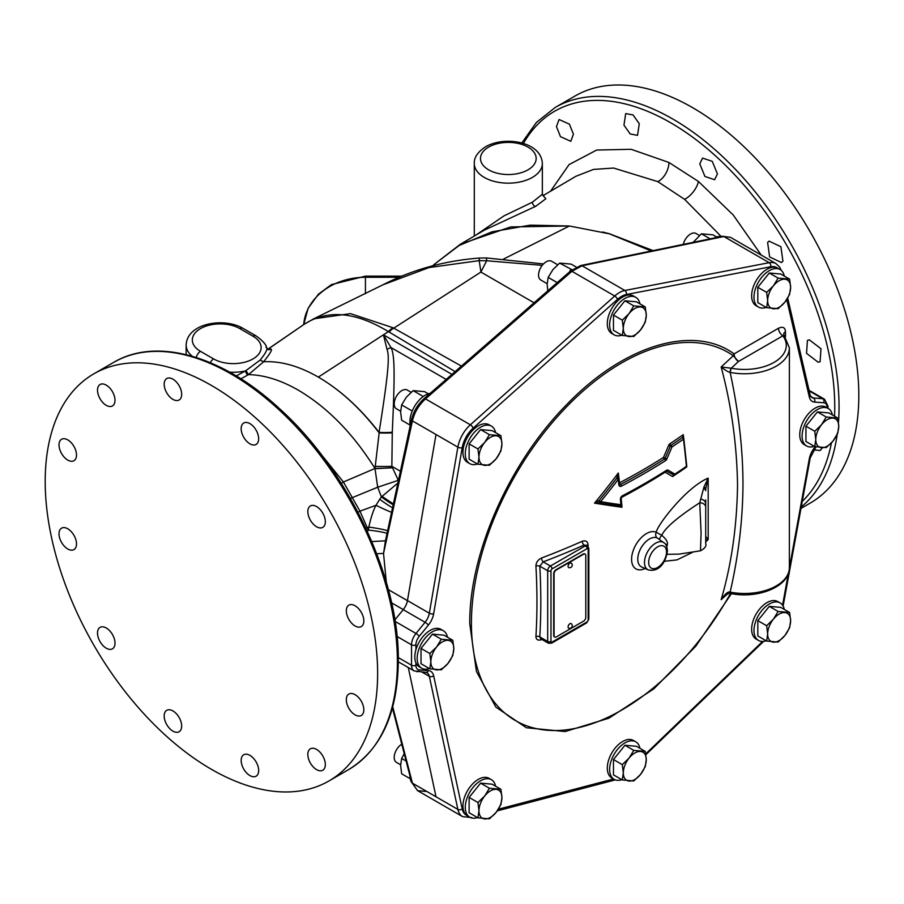 <?xml version="1.0" encoding="UTF-8"?>
<svg xmlns="http://www.w3.org/2000/svg" width="904" height="904" viewBox="0 0 904 904"><rect width="100%" height="100%" fill="white"/><g stroke="black" fill="none" stroke-linecap="round" stroke-linejoin="round"><path stroke-width="1.36" d="M668.621 445.423A657.287 536.671 120 0 1 663.491 457.424L665.174 458.192A658.541 537.699 -60 0 0 670.305 446.18L668.621 445.423A3.006 1.864 -71.4 0 1 669.92 443.74A650.405 375.51 180 0 0 683.266 434.666L683.232 437.592M670.305 446.18A1.514 0.938 -71.4 0 1 670.96 445.333A1.559 0.96 56.6 0 1 672 446.926A653.174 377.104 0 0 0 683.447 439.186A658.372 380.109 60 0 1 686.385 466.34A657.298 379.488 180 0 1 674.904 474.103L668.045 470.148A3.017 1.853 -68.5 0 0 666.53 470.306A656.134 378.821 180 0 1 622.427 495.787A3.017 2.023 -63.9 0 0 620.438 499.573A660.27 381.205 60 0 1 620.924 504.726A659.57 139.374 -158.8 0 1 600.606 501.686A652.812 514.851 -35.1 0 0 618.2 479.425A660.27 381.205 60 0 1 618.833 484.736A3.017 2.057 -65.4 0 0 621.364 486.171A654.677 377.974 0 0 0 665.514 460.656A3.017 1.887 -70 0 0 666.858 458.972A659.807 538.727 -60 0 0 672 446.926L670.305 446.18M666.858 458.972L665.174 458.192A1.503 0.949 -70 0 1 664.508 459.029A1.559 0.938 57.5 0 1 663.491 457.424A651.942 376.392 180 0 1 619.522 482.838A658.089 379.951 -120 0 0 618.302 473.007A650.032 512.658 144.9 0 1 594.504 503.144A657.445 138.933 21.2 0 0 621.986 507.257A658.089 379.951 -120 0 0 621.138 497.855M669.92 443.74A1.559 0.96 56.6 0 0 670.96 445.333A651.784 376.313 0 0 0 682.384 437.604A1.559 0.983 55.2 0 1 683.447 439.186A1.559 0.746 172.8 0 0 683.808 438.609A1.559 1.559 0 0 0 683.322 437.672L683.153 437.163M683.526 438.248A1.559 0.746 172.8 0 1 683.808 438.609L686.746 465.775A1.559 0.802 174.9 0 1 686.385 466.34A1.559 0.983 -124.8 0 1 686.079 467.187L674.587 474.962A1.559 0.96 56.7 0 1 674.147 475.052L673.412 475.142A1.559 1.243 -60 0 0 674.904 474.103A1.559 0.96 56.7 0 1 674.587 474.962A1.559 1.559 0 0 1 673.695 475.21L673.638 475.21M683.718 438.248A655.773 378.606 -120 0 0 683.266 434.666L682.384 437.604A1.559 0.938 -47 0 1 683.322 437.672M705.708 541.971L708.182 539.53L708.182 478.137C686.599 486.883 656.858 525.552 656.281 532.253L661.751 535.315C665.875 538.761 667.762 541.699 667.412 544.151L666.858 546.897M730.794 592.956A212.576 122.729 120 0 1 566.051 729.844A212.576 122.729 120 0 1 471.413 623.263A212.576 122.729 120 0 1 567.746 405.647A212.576 122.729 120 0 1 733.28 355.724L738.466 361.464A6.181 3.571 60 0 1 734.093 353.893A6.181 5.04 -55 0 0 733.28 355.724L721.155 367.001C731.472 405.568 736.929 444.994 737.54 485.278C736.918 526.354 731.46 564.503 721.155 599.702L727.358 594.041M542.05 639.512A656.914 379.262 180 0 1 541.507 639.727C537.914 640.744 536.049 639.67 535.925 636.506A643.75 371.668 -120 0 0 536.953 601.894A643.75 371.668 -120 0 0 535.925 566.107C536.049 562.469 537.914 559.779 541.507 558.028A656.914 379.262 0 0 0 582.187 541.281C585.668 540.197 587.611 541.327 588.029 544.66A654.304 377.759 60 0 1 588.12 546.265M588.832 565.441L588.832 595.25M621.297 497.539A654.191 377.691 0 0 0 665.084 472.216L672.576 476.544A655.31 378.335 0 0 0 686.746 466.927A655.773 378.606 -120 0 0 686.69 466.317M664.304 561.282L677.017 559.892L693.413 551.892M657.174 537.936L663.931 542.728A15.707 9.074 120 0 0 651.671 546.298A15.707 9.074 120 0 0 644.484 562.435A15.707 9.074 120 0 0 648.247 569.893L641.704 566.989A16.475 9.515 -60 0 1 637.761 559.18A16.475 9.515 -60 0 1 644.654 542.931A16.475 9.515 -60 0 1 657.174 537.936A4.656 3.797 114.4 0 1 656.281 532.253A20.961 12.102 -60 0 0 640.36 538.603A20.961 12.102 -60 0 0 631.591 559.282A20.961 12.102 -60 0 0 645.14 568.514M659.649 539.598A4.656 1.525 131.3 0 1 661.751 535.315C665.039 527.936 677.706 517.077 699.752 502.76L703.933 487.086L708.182 478.137L705.798 488.623A6.181 2.362 0 0 0 703.933 487.086M705.708 543.643L705.708 499.923M667.05 554.299L679.051 554.118L700.476 550.807L701.086 533.021L699.752 502.76A6.181 4.271 -0 0 1 705.708 507.031L705.708 507.765M703.594 488.533A6.181 2.949 0 0 1 705.708 490.748L705.798 488.623M705.708 540.05L708.182 539.53L705.708 536.422M705.708 511.076L705.708 517.201M705.708 537.982L705.708 542.151M700.916 499.064A6.181 5.04 0 0 1 705.708 503.969M705.708 537.439A6.181 6.181 180 0 0 705.798 536.773M742.975 483.617C742.839 519.404 738.557 555.576 730.127 592.131L730.353 592.165A3.096 0.802 100.9 0 0 730.748 593.51C757.733 599.194 789.926 586.583 789.373 567.599L789.373 347.87A44.85 25.888 180 0 1 730.353 372.437L730.127 372.391C738.557 411.297 742.839 448.373 742.975 483.617M730.748 593.51L730.59 593.487C729.788 592.854 727.697 593.725 724.296 596.098L721.155 599.702C725.211 593.77 728.206 591.239 730.127 592.131A3.096 0.847 100 0 0 730.59 593.487L730.59 593.487A3.096 0.847 100 0 0 730.669 593.487M730.127 372.391C728.206 372.03 725.211 370.233 721.155 367.001L731.178 368.199A3.096 0.768 -77.9 0 0 730.127 372.391M730.353 372.437A3.096 0.802 -79.1 0 1 731.325 368.21L731.178 368.199M784.356 335.972L782.887 335.825A6.181 3.571 60 0 1 778.514 328.242C782.864 326.287 785.192 327.474 785.474 331.802L785.474 336.65M415.908 662.847L415.908 665.231A9.277 5.356 120 0 0 419.253 669.909L428.349 670.587A3.096 2.429 94.3 0 1 425.931 672.406L426.97 672.712A12.373 7.142 -60 0 1 429.332 676.316L457.876 809.408L436.01 796.786L408.28 667.536L436.01 796.786L412.427 783.169L417.535 790.616L425.513 791.452M394.867 619.907L403.218 609.658A12.373 7.142 120 0 0 407.421 600.787A12.373 7.142 120 0 0 407.444 600.651A12.373 7.142 120 0 0 407.455 600.584L429.332 613.206A12.373 7.142 -60 0 1 425.083 622.28L415.987 633.467A12.373 7.142 120 0 0 411.535 644.834L411.535 665.231A12.373 7.142 120 0 0 414.1 670.904L425.931 672.406M386.313 582.21L383.533 553.474A15.47 2.554 -8.7 0 0 376.765 553.836M385.454 540.807L411.535 419.558A3.096 1.446 12.3 0 0 412.427 420.902L383.533 553.474L385.454 540.807L371.815 541.564M410.269 425.366A21.651 12.498 -60 0 1 409.907 421.75A21.651 12.498 -60 0 1 430.191 393.319M412.247 411.026L401.647 404.902L400.619 411.964L401.647 420.213L410.235 425.174M401.647 404.902L406.359 397.172L413.128 390.618L424.609 391.647L428.349 393.805M413.128 390.618L423.287 396.494M400.63 411.218L396.449 408.8A10.825 6.249 -60 0 1 394.788 400.133A10.825 6.249 -60 0 1 401.862 390.584A10.825 6.249 -60 0 1 407.275 390.053L411.128 392.279M392.98 504.692A15.47 1.322 35.7 0 1 381.443 496.917L397.67 483.199M392.336 507.664A15.47 1.243 35.5 0 1 379.691 499.279L381.443 496.917L377.691 487.233L374.99 468.487L379.16 432.88C360.572 408.518 340.311 389.929 318.344 377.104C298.908 365.962 280.658 360.843 263.595 361.781L248.498 374.618C264.205 374.957 280.771 380.109 298.218 390.099C327.451 407.342 353.046 433.479 374.99 468.487L343.418 482.001L311.021 441.762M386.81 533.405A15.47 1.277 7.1 0 0 368.312 530.094L368.866 527.088C370.787 517.947 373.16 510.681 375.996 505.291L379.691 499.279M367.374 531.45L368.312 530.094L359.973 511.167L343.418 482.001A24.747 1.944 -33.4 0 1 341.316 483.346M350.402 498.42L377.691 487.233L398.302 480.306L391.861 466.328A24.747 2.633 1.8 0 1 375.352 466.317M393.195 503.731A15.47 0.814 34.5 0 1 382.121 496.409A24.747 2.271 -26.3 0 0 381.375 496.782M400.291 471.187L391.861 466.328L392.279 432.225C394.98 373.51 394.754 354.402 390.957 347.531L383.443 334.83L388.404 331.61C355.498 311.733 327.451 309.27 304.241 324.242L304.106 324.333M392.268 432.813A24.747 5.096 3.5 0 1 379.16 432.88L379.07 432.406C388.822 370.764 389.59 356.244 386.98 349.193L383.443 334.819L451.943 374.369M265.945 347.091C268.251 348.13 266.318 352.458 260.137 360.097L245.933 370.606L248.498 374.618L240.871 378.821M245.933 370.606L236.26 375.962M229.65 372.143A34.024 19.639 0 0 0 245.052 371.047L247.538 375.194M409.919 775.768A21.651 12.498 120 0 0 411.659 782.514M406.122 761.055L401.647 758.467L400.619 765.53L401.647 773.779L410.235 778.739M401.647 758.467L404.224 753.71M400.63 764.784L396.449 762.366A10.825 6.249 -60 0 1 394.777 753.744A10.825 6.249 -60 0 1 401.772 744.207M355.08 714.861A12.373 7.142 -120 0 0 361.261 715.482A12.373 7.142 -120 0 0 363.159 705.561A12.373 7.142 -120 0 0 355.08 694.656A12.373 7.142 -120 0 0 348.887 694.046A12.373 7.142 -120 0 0 346.989 703.967A12.373 7.142 -120 0 0 355.08 714.861M377.635 673.344A235.074 135.713 -120 0 0 275.031 436.779A235.074 135.713 -120 0 0 93.88 373.804A235.074 135.713 -120 0 0 45.2 481.414A235.074 135.713 -120 0 0 147.804 717.979A235.074 135.713 -120 0 0 328.954 780.954A235.074 135.713 -120 0 0 377.635 673.344M312.208 765.744A12.373 7.142 -120 0 0 322.773 770.242A12.373 7.142 -120 0 0 320.954 753.303A12.373 7.142 -120 0 0 310.4 748.806A12.373 7.142 -120 0 0 312.208 765.744M242.34 766.151A12.373 7.142 -120 0 0 256.103 776.197A12.373 7.142 -120 0 0 257.493 764.807A12.373 7.142 -120 0 0 243.73 754.761A12.373 7.142 -120 0 0 242.34 766.151M164.178 715.979A12.373 7.142 -120 0 0 169.579 728.432A12.373 7.142 -120 0 0 179.116 731.743A12.373 7.142 -120 0 0 181.67 726.081A12.373 7.142 -120 0 0 176.28 713.629A12.373 7.142 -120 0 0 166.743 710.318A12.373 7.142 -120 0 0 164.178 715.979M98.683 628.664A12.373 7.142 -120 0 0 100.932 643.038A12.373 7.142 -120 0 0 112.446 648.812A12.373 7.142 -120 0 0 113.836 647.524A12.373 7.142 -120 0 0 111.587 633.15A12.373 7.142 -120 0 0 100.073 627.376A12.373 7.142 -120 0 0 98.683 628.664M63.393 527.608A12.373 7.142 -120 0 0 61.574 528.173A12.373 7.142 -120 0 0 60.828 541.033A12.373 7.142 -120 0 0 72.139 550.163A12.373 7.142 -120 0 0 73.947 549.598A12.373 7.142 -120 0 0 74.704 536.739A12.373 7.142 -120 0 0 63.393 527.608M67.766 439.886A12.373 7.142 -120 0 0 61.574 439.276A12.373 7.142 -120 0 0 59.687 449.186A12.373 7.142 -120 0 0 67.766 460.091A12.373 7.142 -120 0 0 73.947 460.701A12.373 7.142 -120 0 0 75.846 450.791A12.373 7.142 -120 0 0 67.766 439.886M110.627 389.002A12.373 7.142 -120 0 0 100.073 384.516A12.373 7.142 -120 0 0 101.881 401.455A12.373 7.142 -120 0 0 112.446 405.941A12.373 7.142 -120 0 0 110.627 389.002M180.506 388.596A12.373 7.142 -120 0 0 166.743 378.561A12.373 7.142 -120 0 0 165.353 389.952A12.373 7.142 -120 0 0 179.116 399.986A12.373 7.142 -120 0 0 180.506 388.596M258.657 438.768A12.373 7.142 -120 0 0 253.256 426.326A12.373 7.142 -120 0 0 243.73 423.004A12.373 7.142 -120 0 0 241.165 428.666A12.373 7.142 -120 0 0 246.566 441.118A12.373 7.142 -120 0 0 256.103 444.44A12.373 7.142 -120 0 0 258.657 438.768M324.163 526.083A12.373 7.142 -120 0 0 321.903 511.72A12.373 7.142 -120 0 0 310.4 505.946A12.373 7.142 -120 0 0 309.01 507.234A12.373 7.142 -120 0 0 311.258 521.597A12.373 7.142 -120 0 0 322.773 527.371A12.373 7.142 -120 0 0 324.163 526.083M359.453 627.139A12.373 7.142 -120 0 0 361.261 626.585A12.373 7.142 -120 0 0 362.018 613.726A12.373 7.142 -120 0 0 350.695 604.595A12.373 7.142 -120 0 0 348.887 605.149A12.373 7.142 -120 0 0 348.13 618.008A12.373 7.142 -120 0 0 359.453 627.139M777.214 267.912A21.651 12.498 120 0 0 770.694 266.759A3.096 2.26 -100.9 0 0 769.191 262.691L723.867 236.532L730.511 237.345L776.039 263.629A24.747 14.283 120 0 0 769.191 262.691L624.845 290.478A24.747 14.283 120 0 0 614.709 296.003L470.362 424.801A24.747 14.283 120 0 0 457.876 447.152L429.332 613.206A3.096 1.356 -170.2 0 0 433.649 613.782A15.47 8.927 -60 0 1 428.349 625.127L419.253 636.303A9.277 5.356 120 0 0 415.908 644.834L415.908 649.773M617.477 299.371A3.096 1.254 -131.7 0 0 614.709 296.003L571.916 271.302L582.04 265.765L624.845 290.478A3.096 2.26 -100.9 0 1 626.336 294.534A21.651 12.498 120 0 0 617.477 299.371L473.12 428.168A21.651 12.498 120 0 0 462.204 447.729L433.649 613.782M407.455 600.584L436.01 434.519L412.427 420.902C414.461 412.36 418.823 405.026 425.513 398.901L470.362 424.801A3.096 1.254 -131.7 0 1 473.12 428.168M462.204 447.729A3.096 1.356 -170.2 0 1 457.876 447.152L436.01 434.519L407.444 600.651L388.381 589.645M392.279 432.225A24.747 5.277 3.1 0 1 379.07 432.406C360.459 408.303 340.22 389.861 318.344 377.104M268.251 349.599L270.59 349.147C272.929 348.797 270.601 353.012 263.595 361.781L260.137 360.097M252.973 336.198L239.854 328.615A27.832 16.069 0 0 0 200.485 328.615A27.832 16.069 0 0 0 200.485 351.351L213.615 358.922A27.832 16.069 0 0 0 252.973 358.922A27.832 16.069 0 0 0 252.973 336.198A6.181 3.571 -60 0 1 256.069 335.892C263.098 341.034 266.612 345.068 266.612 347.995L268.635 349.678A3.096 3.006 95.3 0 0 270.59 349.147M542.897 195.716L575.95 176.269L593.476 169.432L613.601 168.042L657.807 181.636L684.577 199.332L721.076 236.373M651.309 250.984L609.228 233.786L569.407 226L510.67 226.927L460.396 244.216L484.307 230.17L535.71 206.304L545.869 198.733L543.688 196.304M503.539 259.064L569.418 226L530.275 225.141L492.058 231.808L459.153 245.481L434.169 264.431L460.396 244.216M653.117 250.611L609.364 233.729L602.584 231.989M534.061 302.795L480.905 272.07L486.634 260.77L542.253 265.347M461.435 366.097L392.991 327.723L350.458 313.631L313.711 318.818L304.252 324.231A6.938 5.593 -117.9 0 1 304.252 324.231A6.938 5.593 -117.9 0 1 304.264 324.22M455.107 371.612L388.404 331.61A16.17 8.43 -58.3 0 1 392.991 327.723M479.515 258.047C444.802 260.68 412.586 269.618 382.844 284.85L429.061 267.55L479.222 260.635L486.634 260.77A18.555 0.633 92.8 0 0 486.442 257.956L479.515 258.047A18.555 0.949 85.8 0 0 479.222 260.635L480.905 272.07L393.771 328.152A16.238 8.543 -57.3 0 0 389.082 332.005M550.57 191.196L569.068 164.596L596.651 150.053L631.128 149.296L668.892 162.449L698.43 181.444L733.212 214.96L761.247 255.097M813.645 449.887L820.21 450.508L822.369 447.751M800.967 508.432L810.12 503.155A235.074 135.713 -120 0 0 858.8 395.545A235.074 135.713 -120 0 0 756.196 158.98A235.074 135.713 -120 0 0 575.046 96.005L555.293 107.406A235.074 135.713 60 0 1 736.432 170.381A235.074 135.713 60 0 1 839.048 406.947A235.074 135.713 60 0 1 838.483 422.394M560.491 136.673L570.819 141.306L573.43 134.21L569.407 124.142L559.056 119.52L556.457 126.605L560.491 136.673M623.963 125.17L630.19 133.973L637.535 135.317L639.275 123.724L633.037 114.932L625.692 113.588L623.963 125.17M699.775 163.895L704.95 176.483L714.635 179.704L717.426 173.907L712.25 161.33L702.566 158.098L699.775 163.895M767.62 242.453L769.632 256.951L781.463 262.555L782.932 261.211L780.898 246.724L769.089 241.119L767.62 242.453M809.317 339.814L807.43 340.424L806.537 353.351L818.222 362.278L820.109 361.668L820.979 348.741L809.317 339.814M475.741 235.198L503.946 215.898L532.377 202.225L542.343 194.247L544.027 196.405M547.801 290.828L547.157 284.432L548.174 277.37L557.237 282.602M548.174 277.37L552.898 269.641L559.655 263.087L571.147 264.115L576.311 267.098M559.655 263.087L572.074 269.754M569.531 271.889L570.729 269.482M547.157 283.686L540.795 280.003A10.825 6.249 -60 0 1 539.134 271.336A10.825 6.249 -60 0 1 546.208 261.787A10.825 6.249 -60 0 1 551.621 261.256L557.655 264.736M721.787 236.452A21.651 12.498 120 0 0 714.307 238.001M693.176 242.351L701.414 233.808L712.906 234.837L716.635 236.995M701.414 233.808L710.149 238.848M683.266 244.396A10.825 6.249 -60 0 1 690.554 234.012A10.825 6.249 -60 0 1 695.967 233.481L699.413 235.469M814.301 446.316A21.651 12.498 -60 0 1 806.583 445.966L804.244 444.61A21.651 12.498 -60 0 1 799.757 434.7A21.651 12.498 -60 0 1 809.204 412.902A21.651 12.498 -60 0 1 825.894 407.105L828.233 408.461A21.651 12.498 -60 0 1 832.403 414.959M806.583 445.966A21.651 12.498 -60 0 1 802.097 436.044A21.651 12.498 -60 0 1 811.555 414.258A21.651 12.498 -60 0 1 828.233 408.461M837.714 418.032L828.889 412.936L817.408 411.908L805.939 426.191L805.939 441.491L814.764 446.587L815.781 439.525L814.764 431.276L821.521 424.733L826.233 417.004L837.714 418.032L838.742 426.27L837.714 433.332L833.002 441.062L826.233 447.604L814.764 446.587M805.939 426.191L814.764 431.276M817.408 411.908L826.233 417.004M833.002 441.062A16.227 9.368 -60 0 1 821.521 447.695A16.227 9.368 -60 0 1 815.781 439.525A16.227 9.368 -60 0 1 821.521 424.733A16.227 9.368 -60 0 1 833.002 418.111A16.227 9.368 -60 0 1 838.742 426.27A16.227 9.368 -60 0 1 833.002 441.062M766.185 640.778A21.651 12.498 -60 0 1 758.467 640.416L756.128 639.071A21.651 12.498 -60 0 1 751.642 629.15A21.651 12.498 -60 0 1 761.089 607.364A21.651 12.498 -60 0 1 777.779 601.567L780.118 602.923A21.651 12.498 -60 0 1 784.288 609.42M758.467 640.416A21.651 12.498 -60 0 1 753.981 630.506A21.651 12.498 -60 0 1 763.439 608.72A21.651 12.498 -60 0 1 780.118 602.923M789.599 612.483L780.774 607.386L769.293 606.369L757.812 620.641L757.812 635.953L766.649 641.049L767.665 633.986L766.649 625.737L773.406 619.195L778.118 611.466L789.599 612.483L790.627 620.732L789.599 627.794L784.887 635.523L778.118 642.066L766.649 641.049M757.812 620.641L766.649 625.737M769.293 606.369L778.118 611.466M784.887 635.523A16.227 9.368 -60 0 1 773.406 642.145A16.227 9.368 -60 0 1 767.665 633.986A16.227 9.368 -60 0 1 773.406 619.195A16.227 9.368 -60 0 1 784.887 612.562A16.227 9.368 -60 0 1 790.627 620.732A16.227 9.368 -60 0 1 784.887 635.523M477.481 817.555A21.651 12.498 -60 0 1 469.775 817.205L467.424 815.849A21.651 12.498 -60 0 1 462.95 805.939A21.651 12.498 -60 0 1 472.396 784.141A21.651 12.498 -60 0 1 489.075 778.344L491.426 779.7A21.651 12.498 -60 0 1 495.584 786.197M469.775 817.205A21.651 12.498 -60 0 1 465.289 807.283A21.651 12.498 -60 0 1 474.736 785.497A21.651 12.498 -60 0 1 491.426 779.7M500.906 789.271L492.081 784.175L480.6 783.146L469.119 797.43L469.119 812.73L477.945 817.826L478.973 810.764L477.945 802.515L484.713 795.972L489.426 788.243L500.906 789.271L501.923 797.509L500.906 804.571L496.183 812.3L489.426 818.843L477.945 817.826M469.119 797.43L477.945 802.515M480.6 783.146L489.426 788.243M496.183 812.3A16.227 9.368 -60 0 1 484.713 818.934A16.227 9.368 -60 0 1 478.973 810.764A16.227 9.368 -60 0 1 484.713 795.972A16.227 9.368 -60 0 1 496.183 789.35A16.227 9.368 -60 0 1 501.923 797.509A16.227 9.368 -60 0 1 496.183 812.3M429.366 668.553A21.651 12.498 -60 0 1 421.659 668.203L419.309 666.847A21.651 12.498 -60 0 1 414.823 656.937A21.651 12.498 -60 0 1 424.281 635.139A21.651 12.498 -60 0 1 440.96 629.342L443.31 630.698A21.651 12.498 -60 0 1 447.469 637.196M421.659 668.203A21.651 12.498 -60 0 1 417.173 658.281A21.651 12.498 -60 0 1 426.62 636.495A21.651 12.498 -60 0 1 443.31 630.698M452.791 640.269L443.966 635.173L432.485 634.145L421.004 648.417L421.004 663.728L429.829 668.824L430.858 661.762L429.829 653.513L436.598 646.97L441.31 639.241L452.791 640.269L453.808 648.507L452.791 655.569L448.068 663.299L441.31 669.841L429.829 668.824M421.004 648.417L429.829 653.513M432.485 634.145L441.31 639.241M448.068 663.299A16.227 9.368 -60 0 1 436.598 669.92A16.227 9.368 -60 0 1 430.858 661.762A16.227 9.368 -60 0 1 436.598 646.97A16.227 9.368 -60 0 1 448.068 640.348A16.227 9.368 -60 0 1 453.808 648.507A16.227 9.368 -60 0 1 448.068 663.299M477.481 463.989A21.651 12.498 -60 0 1 469.775 463.639L467.424 462.283A21.651 12.498 -60 0 1 462.95 452.373A21.651 12.498 -60 0 1 472.396 430.586A21.651 12.498 -60 0 1 489.075 424.778L491.426 426.134A21.651 12.498 -60 0 1 495.584 432.632M469.775 463.639A21.651 12.498 -60 0 1 465.289 453.729A21.651 12.498 -60 0 1 474.736 431.931A21.651 12.498 -60 0 1 491.426 426.134M500.906 435.705L492.081 430.609L480.6 429.581L469.119 443.864L469.119 459.164L477.945 464.26L478.973 457.198L477.945 448.96L484.713 442.406L489.426 434.677L500.906 435.705L501.923 443.943L500.906 451.006L496.183 458.735L489.426 465.289L477.945 464.26M469.119 443.864L477.945 448.96M480.6 429.581L489.426 434.677M496.183 458.735A16.227 9.368 -60 0 1 484.713 465.368A16.227 9.368 -60 0 1 478.973 457.198A16.227 9.368 -60 0 1 484.713 442.406A16.227 9.368 -60 0 1 496.183 435.784A16.227 9.368 -60 0 1 501.923 443.943A16.227 9.368 -60 0 1 496.183 458.735M621.828 335.192A21.651 12.498 -60 0 1 614.121 334.842L611.782 333.486A21.651 12.498 -60 0 1 607.296 323.575A21.651 12.498 -60 0 1 616.743 301.789A21.651 12.498 -60 0 1 633.433 295.981L635.772 297.337A21.651 12.498 -60 0 1 639.942 303.834M614.121 334.842A21.651 12.498 -60 0 1 609.635 324.931A21.651 12.498 -60 0 1 619.093 303.134A21.651 12.498 -60 0 1 635.772 297.337M645.253 306.908L636.427 301.812L624.946 300.783L613.466 315.067L613.466 330.367L622.291 335.463L623.319 328.401L622.291 320.163L629.06 313.609L633.772 305.88L645.253 306.908L646.281 315.146L645.253 322.208L640.54 329.937L633.772 336.491L622.291 335.463M613.466 315.067L622.291 320.163M624.946 300.783L633.772 305.88M640.54 329.937A16.227 9.368 -60 0 1 629.06 336.57A16.227 9.368 -60 0 1 623.319 328.401A16.227 9.368 -60 0 1 629.06 313.609A16.227 9.368 -60 0 1 640.54 306.987A16.227 9.368 -60 0 1 646.281 315.146A16.227 9.368 -60 0 1 640.54 329.937M766.185 307.416A21.651 12.498 -60 0 1 758.467 307.066L756.128 305.71A21.651 12.498 -60 0 1 751.642 295.8A21.651 12.498 -60 0 1 761.089 274.002A21.651 12.498 -60 0 1 777.779 268.205L780.118 269.561A21.651 12.498 -60 0 1 784.288 276.059M758.467 307.066A21.651 12.498 -60 0 1 753.981 297.145A21.651 12.498 -60 0 1 763.439 275.358A21.651 12.498 -60 0 1 780.118 269.561M789.599 279.133L780.774 274.036L769.293 273.008L757.812 287.28L757.812 302.591L766.649 307.688L767.665 300.625L766.649 292.376L773.406 285.833L778.118 278.104L789.599 279.133L790.627 287.37L789.599 294.433L784.887 302.162L778.118 308.705L766.649 307.688M757.812 287.28L766.649 292.376M769.293 273.008L778.118 278.104M784.887 302.162A16.227 9.368 -60 0 1 773.406 308.784A16.227 9.368 -60 0 1 767.665 300.625A16.227 9.368 -60 0 1 773.406 285.833A16.227 9.368 -60 0 1 784.887 279.212A16.227 9.368 -60 0 1 790.627 287.37A16.227 9.368 -60 0 1 784.887 302.162M621.828 779.677A21.651 12.498 -60 0 1 614.121 779.316L611.782 777.971A21.651 12.498 -60 0 1 607.296 768.05A21.651 12.498 -60 0 1 616.743 746.263A21.651 12.498 -60 0 1 633.433 740.466L635.772 741.822A21.651 12.498 -60 0 1 639.942 748.32M614.121 779.316A21.651 12.498 -60 0 1 609.635 769.406A21.651 12.498 -60 0 1 619.093 747.619A21.651 12.498 -60 0 1 635.772 741.822M645.253 751.382L636.427 746.286L624.946 745.269L613.466 759.541L613.466 774.852L622.291 779.949L623.319 772.886L622.291 764.637L629.06 758.094L633.772 750.365L645.253 751.382L646.281 759.631L645.253 766.694L640.54 774.423L633.772 780.966L622.291 779.949M613.466 759.541L622.291 764.637M624.946 745.269L633.772 750.365M640.54 774.423A16.227 9.368 -60 0 1 629.06 781.045A16.227 9.368 -60 0 1 623.319 772.886A16.227 9.368 -60 0 1 629.06 758.094A16.227 9.368 -60 0 1 640.54 751.461A16.227 9.368 -60 0 1 646.281 759.631A16.227 9.368 -60 0 1 640.54 774.423M588.154 549.282A1.537 0.881 120 0 0 587.069 548.66L552.061 568.865A1.537 0.881 120 0 0 550.977 570.74L550.977 641.467A1.537 0.881 120 0 0 552.061 642.089L587.069 621.884A1.537 0.881 120 0 0 588.154 620.008L588.154 549.282A2.328 1.345 0 0 0 588.832 548.332L587.351 545.62A3.865 2.226 120 0 0 585.419 545.813L550.423 566.017A3.865 2.226 120 0 0 547.688 570.74L547.688 641.467A3.865 2.226 120 0 0 548.491 643.23L540.648 638.71L539.79 636.902A3.096 1.898 3.4 0 0 535.925 636.506M550.977 570.74A2.328 1.345 180 0 1 547.688 570.74L539.79 566.186A3.096 1.661 -3.2 0 0 535.925 566.107M550.977 641.467A2.328 1.345 180 0 1 547.688 641.467L539.79 636.902A646.778 373.42 60 0 0 539.79 566.186L543.202 561.847A3.096 1.39 69.2 0 1 541.507 558.028M552.061 568.865A2.328 1.345 -120 0 0 550.423 566.017L543.202 561.847A659.999 381.047 0 0 0 584.074 545.033A3.096 1.548 66 0 1 582.187 541.281M587.069 548.66A2.328 1.345 -120 0 0 585.419 545.813L584.074 545.033L586.978 545.474M587.046 545.44A3.096 1.661 176.8 0 1 588.029 544.66M584.944 553.994A3.096 1.785 120 0 0 584.786 553.869A3.096 1.785 120 0 0 583.238 554.028L555.903 569.802A3.096 1.785 120 0 0 553.711 573.599L553.711 635.467A3.096 1.785 120 0 0 554.355 636.891A3.096 1.785 120 0 0 554.536 636.97M554.062 573.803L554.062 635.67A3.096 1.785 120 0 0 554.706 637.083A3.096 1.785 120 0 0 556.254 636.936L583.588 621.15A3.096 1.785 120 0 0 585.781 617.364L585.781 555.485A3.096 1.785 120 0 0 585.137 554.073A3.096 1.785 120 0 0 583.588 554.231L556.254 570.006A3.096 1.785 120 0 0 554.062 573.803L553.711 573.599M571.351 623.726A2.599 1.503 120 0 0 569.305 624.235A2.599 1.503 120 0 0 568.085 626.947A2.599 1.503 120 0 0 568.774 628.201A2.633 2.633 0 0 0 571.351 623.726M571.351 563.124A2.599 1.503 120 0 0 569.305 563.621A2.599 1.503 120 0 0 568.085 566.333A2.599 1.503 120 0 0 568.774 567.599A2.633 2.633 0 0 0 571.351 563.124M621.263 503.743A1.559 0.791 174.8 0 1 621.432 504.059A1.559 0.791 174.8 0 1 620.924 504.726A1.559 1.13 -82 0 1 619.681 505.743L621.986 507.257L621.263 503.743L619.681 505.743A658.507 139.159 -158.8 0 1 599.397 502.714L594.504 503.144L599.182 500.454A651.422 513.754 -35.1 0 0 616.72 478.239L618.302 473.007L618.539 478.487A1.559 0.746 172.9 0 1 618.709 478.77A1.559 0.746 172.9 0 1 618.2 479.425L616.72 478.239L618.381 478.001M619.229 483.041A1.559 0.757 173.3 0 1 619.522 482.838A1.559 0.859 62.3 0 0 620.449 484.499A1.503 1.028 -65.4 0 1 619.466 484.408L619.353 484.069A1.559 0.757 173.3 0 1 618.833 484.736M686.565 466.656L685.616 467.3A1.559 0.983 -124.8 0 0 686.079 467.187A1.559 1.559 0 0 0 686.746 465.775A1.559 0.802 174.9 0 0 686.452 465.368M673.412 475.142L672.576 476.544L674.147 475.052L666.564 471.187A1.559 1.22 -60 0 0 668.045 470.148M665.084 472.216A1.559 0.938 57.6 0 1 665.389 471.357M665.807 471.266A1.559 0.938 -122.4 0 0 666.214 471.176L666.304 471.108A1.503 0.927 -68.5 0 1 666.564 471.187M599.397 502.714L599.182 500.454L600.606 501.686A1.559 1.085 -81 0 1 599.397 502.714M621.364 486.171A1.559 0.859 62.3 0 0 620.449 484.499A653.309 377.183 0 0 0 664.508 459.029A1.559 0.938 57.5 0 1 665.514 460.656M648.665 562.333A12.633 7.288 120 0 0 657.592 567.497A12.633 7.288 120 0 0 666.53 552.028A12.633 7.288 120 0 0 657.592 546.863A12.633 7.288 120 0 0 648.665 562.333M665.751 544.626A4.656 2.689 180 0 1 667.412 544.151M730.353 592.165A44.85 25.888 0 0 0 789.373 567.599M738.466 361.464L731.325 368.21A41.754 24.103 180 0 0 775.27 361.656A41.754 24.103 180 0 0 782.887 335.825L738.466 361.464M778.514 328.242L734.093 353.893C693.594 324.107 623.941 345.113 567.011 404.28C509.494 462.046 468.961 553.598 469.775 623.941L476.442 671.469L495.867 707.109L526.343 727.743L565.181 731.539L608.98 718.171L653.874 688.814L695.922 646.055L731.426 593.634M827.092 407.794L827.092 407.444A9.277 5.356 120 0 0 823.747 402.766L814.583 402.088A15.47 8.927 -60 0 1 809.317 397.025L786.751 299.597M789.373 567.949L809.317 458.78A15.47 8.927 -60 0 1 814.583 447.638L815.34 446.712M782.57 605.194L788.378 573.385M645.739 753.891L762.603 641.433M498.398 809.204L613.545 778.988M428.349 670.587A15.47 8.927 -60 0 1 433.649 675.796L462.204 808.899A21.651 12.498 120 0 0 466.893 815.498M770.694 266.759L626.336 294.534M827.092 407.444A3.096 1.785 0 0 0 827.996 406.178L824.527 399.252A12.373 7.142 120 0 0 822.64 398.687L813.476 398.009A12.373 7.142 -60 0 1 811.589 397.444L810.142 395.071L787.689 298.094M823.747 402.766A3.096 2.429 -85.7 0 0 822.64 398.687L809.182 390.912M814.583 402.088A3.096 2.429 -85.7 0 0 813.476 398.009L810.605 396.347M809.317 397.025A3.096 2.147 -13 0 0 810.142 395.071M428.349 625.127A3.096 0.678 -140.9 0 0 425.083 622.28L403.218 609.658M419.253 636.303A3.096 0.678 -140.9 0 0 415.987 633.467L395.116 621.41M415.908 644.834A3.096 1.785 180 0 1 411.535 644.834L397.059 636.472M415.908 665.231A3.096 1.785 180 0 1 411.535 665.231L398.28 657.581M419.253 669.909A3.096 2.429 94.3 0 1 416.834 671.728M433.649 675.796A3.096 2.124 167.9 0 1 429.332 676.316L422.055 672.124M462.204 808.899A3.096 2.124 167.9 0 1 457.876 809.408A24.747 14.283 120 0 0 462.588 816.628L471.718 817.566M809.317 458.78A3.096 1.333 10.4 0 0 810.176 458.068L816.007 446.836M814.583 447.638A3.096 0.678 39.1 0 1 814.798 448.327M392.731 706.804L412.427 783.169A3.096 2.034 165.5 0 1 411.569 782.163L417.535 790.616L462.588 816.628M391.601 602.855L403.263 609.59M391.342 512.24A15.47 0.599 25.6 0 1 375.996 505.291L359.973 511.167A24.747 2.203 -27.2 0 0 357.973 512.24M387.33 530.784A15.47 1.04 8.6 0 0 368.866 527.088L367.306 527.62A24.747 4.339 -23.5 0 0 365.917 528.286M392.257 467.797L375.216 468.679M392.223 467.662A24.747 2.362 -0.8 0 1 375.228 468.385L374.99 468.487M446.169 379.409L390.957 347.531A24.747 13.842 -17.3 0 1 386.98 349.193M213.615 358.922A6.181 3.571 120 0 0 210.259 362.673M239.854 328.615A6.181 3.571 -60 0 1 242.95 328.31C223.887 317.146 187.015 323.101 186.145 345.034A34.024 19.639 0 0 0 192.281 356.289M200.485 351.351A6.181 3.571 120 0 0 196.27 357.498M348.707 769.541C381.217 749.472 397.749 713.188 398.302 660.677C399.376 578.65 348.82 471.233 280.138 409.241C223.073 355.961 156.765 336.683 113.644 362.391A235.074 135.713 60 0 1 294.783 425.366A235.074 135.713 60 0 1 397.398 661.931A235.074 135.713 60 0 1 348.707 769.541L328.954 780.954M411.535 419.558C413.512 411.433 417.682 404.472 424.055 398.675L570.469 271.076L580.73 265.527A3.096 2.283 78.4 0 1 582.04 265.765L723.867 236.532A3.096 2.283 78.4 0 0 722.556 236.294L730.511 237.345M424.055 398.675A3.096 1.232 48.9 0 1 425.513 398.901L571.916 271.302A3.096 1.232 48.9 0 0 570.469 271.076M318.355 377.104L383.443 334.819M267.742 349.385L304.139 324.299A6.916 5.582 -118 0 1 304.151 324.299L303.699 324.615A61.856 50.511 180 0 1 365.431 277.268L365.431 276.138L331.452 284.602L318.457 294.15L308.128 308.309L303.687 324.615L267.652 349.328M365.431 293.732L365.431 277.268L399.014 277.268M657.807 181.636A15.47 9.356 117.3 0 0 668.892 162.449M684.577 199.332A15.47 7.255 127.8 0 0 698.43 181.444M523.439 143.487A232.079 133.995 60 0 1 707.889 149.205A232.079 133.995 60 0 1 834.754 406.992A232.079 133.995 60 0 1 834.55 416.202M831.454 442.847A232.079 133.995 60 0 1 802.255 501.437M837.206 434.406A235.074 135.713 60 0 1 801.238 506.997M535.71 206.304A3.096 1.797 60.3 0 1 533.496 205.084A3.096 1.797 60.3 0 1 532.377 202.225M474.295 163.522C473.933 157.59 477.685 152.019 485.55 146.798C504.601 135.634 541.473 141.589 542.343 163.522A34.024 19.639 180 0 1 532.377 177.41A34.024 19.639 180 0 1 495.302 181.67A34.024 19.639 180 0 1 474.295 163.522L474.295 236.046M488.635 147.103A27.832 16.069 180 0 1 528.004 147.103A27.832 16.069 180 0 1 528.004 169.828A27.832 16.069 180 0 1 488.635 169.828A27.832 16.069 180 0 1 488.635 147.103M783.666 334.197A6.181 3.571 180 0 1 785.474 331.802M588.154 620.008A2.328 1.345 0 0 0 588.832 619.059L588.832 548.332M552.061 642.089A2.328 1.345 60 0 1 551.587 643.162L586.583 622.946L588.832 619.059M587.069 621.884A2.328 1.345 60 0 1 586.583 622.946M619.183 483.787A1.559 0.757 173.3 0 1 619.353 484.069L618.709 478.77A1.559 1.559 0 0 0 618.472 478.114M620.777 498.601A1.559 0.791 174.4 0 1 620.946 498.918A1.559 0.791 174.4 0 1 620.438 499.573M621.771 496.714A1.559 0.859 -117.7 0 0 622.11 496.658A1.559 0.859 -117.7 0 0 622.427 495.787M619.703 505.754A1.559 1.559 0 0 0 621.432 504.059L620.946 498.918L622.11 496.658L666.214 471.176A1.559 0.938 -122.4 0 0 666.53 470.306M648.247 569.893C660.734 572.594 666.384 559.734 667.434 550.762C667.073 546.479 665.898 543.801 663.931 542.728M700.476 550.807C704.883 548.445 706.623 546.016 705.708 543.541L705.708 507.031M827.996 408.314L827.996 406.178M781.192 270.319L779.734 267.2L776.039 263.629M497.279 810.865L615.341 779.881M645.874 754.693L763.643 641.365M783.124 606.109L810.176 458.068M414.1 670.904L398.302 661.773M256.069 335.892L242.95 328.31M392.426 707.945L411.569 782.163M113.644 362.391L93.88 373.804M824.527 399.252L809.046 390.313M580.73 265.527L722.556 236.294M186.145 354.65L186.145 345.034M401.749 276.138L365.431 276.138M434.169 264.431L432.835 265.765M543.496 263.934L486.442 257.956M382.844 284.85L313.711 318.818M521.777 143.001L536.445 122.402L555.293 107.406M542.343 163.522L542.343 194.247M783.666 334.322L789.373 347.87M587.351 545.62L586.549 545.157M548.491 643.23L551.587 643.162"/></g></svg>
